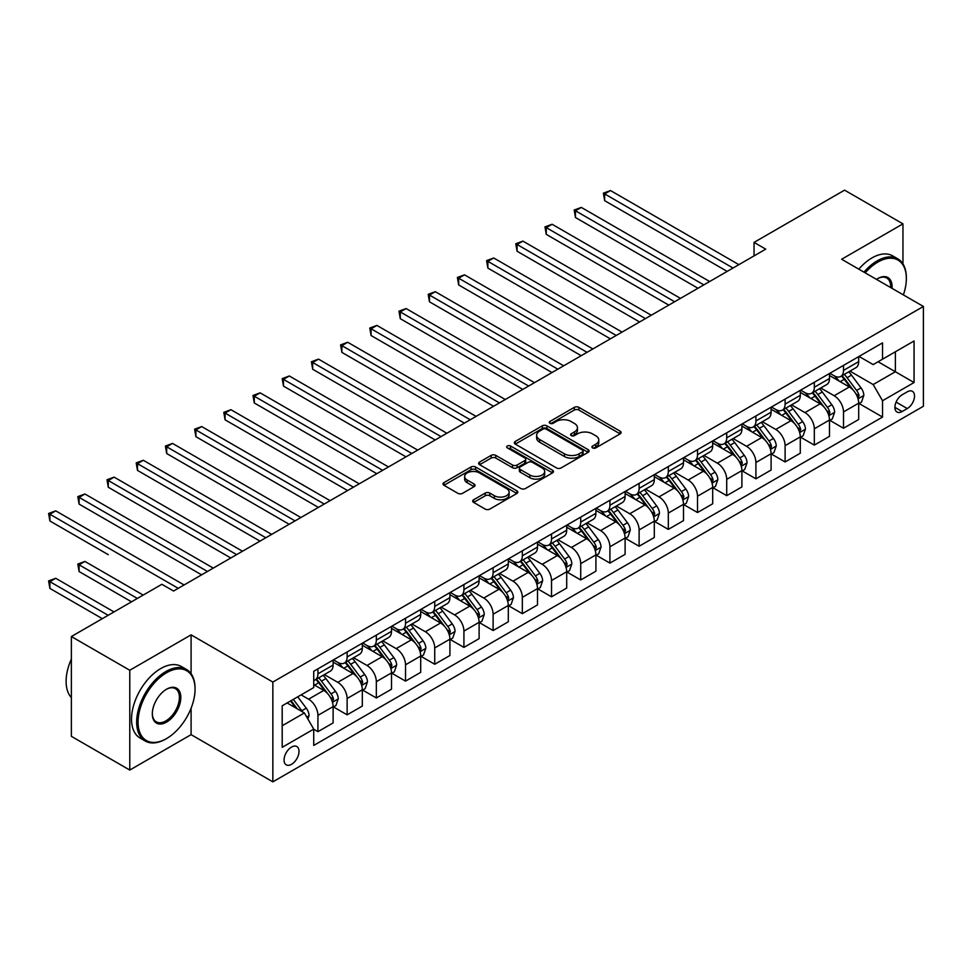 <?xml version="1.0" encoding="UTF-8"?>
<svg xmlns="http://www.w3.org/2000/svg" width="972" height="972" viewBox="0 0 972 972"><rect width="100%" height="100%" fill="white"/><g stroke="black" fill="none" stroke-linecap="round" stroke-linejoin="round"><path stroke-width="1.46" d="M592.58 447.91A2.272 1.312 0 0 0 595.787 447.91L620.16 433.84A3.244 1.871 0 0 0 621.108 432.516A3.244 1.871 0 0 0 620.16 431.191L578.887 407.365A3.244 1.871 0 0 0 574.294 407.365L549.933 421.435A2.272 1.312 0 0 0 549.277 422.358A2.272 1.312 0 0 0 549.933 423.282A2.272 1.312 0 0 0 553.141 423.282L556.3 421.459A10.376 5.99 0 0 1 570.977 421.459L574.416 423.452A10.376 5.99 0 0 1 577.453 427.68A10.376 5.99 0 0 1 574.416 431.92L571.257 433.743A2.272 1.312 0 0 0 570.6 434.666A2.272 1.312 0 0 0 571.257 435.59A2.272 1.312 0 0 0 574.464 435.59L577.623 433.779A10.376 5.99 0 0 1 592.3 433.779L595.739 435.76A10.376 5.99 0 0 1 598.776 440A10.376 5.99 0 0 1 595.739 444.228L592.58 446.051A2.272 1.312 0 0 0 591.924 446.974A2.272 1.312 0 0 0 592.58 447.91L592.58 446.051M291.539 764.32A10.57 6.099 120 0 0 298.44 755.013A10.57 6.099 120 0 0 296.825 746.532A10.57 6.099 120 0 0 291.539 747.067A10.57 6.099 120 0 0 284.626 756.374A10.57 6.099 120 0 0 286.254 764.843A10.57 6.099 120 0 0 291.539 764.32M473.643 499.766A3.244 1.871 0 0 0 472.696 501.09A3.244 1.871 0 0 0 473.643 502.415L485.222 509.097A3.244 1.871 0 0 0 489.803 509.097L516.861 493.472A3.244 1.871 0 0 0 517.809 492.148A3.244 1.871 0 0 0 516.861 490.824L475.587 466.997A3.244 1.871 0 0 0 471.007 466.997L443.949 482.622A3.244 1.871 0 0 0 443.001 483.947A3.244 1.871 0 0 0 443.949 485.271L457.933 493.339A3.244 1.871 0 0 0 462.526 493.339L474.105 486.656A3.244 1.871 0 0 0 475.053 485.332A3.244 1.871 0 0 0 474.105 484.007L467.168 480.01A8.675 5.006 0 0 1 464.628 476.462A8.675 5.006 0 0 1 469.974 471.845A8.675 5.006 0 0 1 479.427 472.927L506.606 488.612A8.675 5.006 0 0 1 509.146 492.148A8.675 5.006 0 0 1 503.788 496.777A8.675 5.006 0 0 1 494.335 495.696L489.803 493.083A3.244 1.871 0 0 0 485.222 493.083L473.643 499.766L473.643 502.415M191.095 634.85L129.774 670.255L71.369 636.538L71.369 736.339L129.774 770.055L191.095 734.65L272.853 781.853L272.853 682.052L191.095 634.85L191.095 673.718M902.964 263.934L902.964 223.864L841.643 259.257L923.4 306.459L272.853 682.052M902.964 223.864L844.559 190.148L754.041 242.405L754.041 255.891M71.369 636.538L161.887 584.281L173.575 591.025L765.729 249.148L754.041 242.405M556.531 467.933A3.244 1.871 0 0 0 561.111 467.933L588.169 452.308A3.244 1.871 0 0 0 589.117 450.984A3.244 1.871 0 0 0 588.169 449.659L546.896 425.833A3.244 1.871 0 0 0 542.315 425.833L515.257 441.458A3.244 1.871 0 0 0 514.31 442.77A3.244 1.871 0 0 0 515.257 444.095L556.531 467.933M508.259 448.396A2.272 1.312 0 0 1 510.555 448.712L510.555 446.014L552.521 470.241A3.244 1.871 0 0 1 553.469 471.566A3.244 1.871 0 0 1 552.521 472.89L525.463 488.515A3.244 1.871 0 0 1 520.87 488.515L479.597 464.689L479.597 462.04A3.244 1.871 0 0 0 478.649 463.365A3.244 1.871 0 0 0 479.597 464.689M479.597 462.04L491.176 455.358A3.244 1.871 0 0 1 495.769 455.358L512.511 465.017A3.244 1.871 0 0 0 517.092 465.017L524.771 460.582A3.244 1.871 0 0 0 525.718 459.258A3.244 1.871 0 0 0 524.771 457.933L507.348 447.873A2.272 1.312 0 0 1 506.679 446.95A2.272 1.312 0 0 1 508.089 445.735A2.272 1.312 0 0 1 510.555 446.014M907.277 391.838L902.138 394.802A10.242 5.917 120 0 0 895.455 403.83A10.242 5.917 120 0 0 897.022 412.031A10.242 5.917 120 0 0 902.138 411.521L907.277 408.556A10.242 5.917 120 0 0 913.972 399.528A10.242 5.917 120 0 0 912.404 391.327A10.242 5.917 120 0 0 907.277 391.838M272.853 781.853L923.4 406.26L923.4 306.459M859.041 356.432L873.172 364.585L882.527 359.19L882.527 342.873L313.725 671.263L313.725 687.581L282.196 705.793L282.196 747.334L313.725 729.122L313.725 745.439L882.527 417.049L882.527 400.731L873.172 384.548L849.953 371.134M882.527 359.19L914.057 340.99L914.057 382.531L882.527 400.731M129.774 670.255L129.774 770.055M878.081 361.754L895.37 371.741L895.37 351.779L914.057 340.99M873.172 384.548L895.37 371.741L914.057 382.531M282.196 725.756L304.382 712.938L287.092 702.963M313.725 729.255L317.929 731.685L317.929 715.368A13.219 7.63 -120 0 0 308.586 699.184L301.113 694.871M317.929 731.685L333.117 722.925L333.117 706.608A13.219 7.63 -120 0 0 323.773 690.424L313.725 684.616M333.469 706.936L347.125 714.833L347.125 698.516A13.219 7.63 -120 0 0 337.782 682.332L324.369 674.58M347.125 714.833L362.313 706.061L362.313 689.743A13.219 7.63 -120 0 0 352.97 673.56L333.117 662.102M362.665 690.084L376.334 697.969L376.334 681.651A13.219 7.63 -120 0 0 366.991 665.468L353.565 657.728M376.334 697.969L391.509 689.209L391.509 672.891A13.219 7.63 -120 0 0 382.166 656.708L362.313 645.238M391.862 673.219L405.531 681.117L405.531 664.799A13.219 7.63 -120 0 0 396.187 648.616L382.774 640.864M405.531 681.117L420.706 672.345L420.706 656.027A13.219 7.63 -120 0 0 411.363 639.843L391.509 628.386M421.058 656.367L434.727 664.253L434.727 647.935A13.219 7.63 -120 0 0 425.384 631.751L411.97 624.012M434.727 664.253L449.915 655.493L449.915 639.175A13.219 7.63 -120 0 0 440.571 622.991L420.706 611.522M450.255 639.503L463.923 647.401L463.923 631.083A13.219 7.63 -120 0 0 454.58 614.899L441.167 607.148M463.923 647.401L479.111 638.628L479.111 622.311A13.219 7.63 -120 0 0 469.768 606.127L449.915 594.67M479.463 622.651L493.12 630.536L493.12 614.219A13.219 7.63 -120 0 0 483.777 598.035L470.363 590.296M493.12 630.536L508.307 621.776L508.307 605.459A13.219 7.63 -120 0 0 498.964 589.275L479.111 577.805M508.66 605.787L522.328 613.684L522.328 597.367A13.219 7.63 -120 0 0 512.985 581.183L499.559 573.431M522.328 613.684L537.504 604.912L537.504 588.595A13.219 7.63 -120 0 0 528.161 572.411L508.307 560.953M537.856 588.935L551.525 596.82L551.525 580.503A13.219 7.63 -120 0 0 542.182 564.319L528.768 556.579M551.525 596.82L566.7 588.06L566.7 571.743A13.219 7.63 -120 0 0 557.357 555.559L537.504 544.089M567.053 572.071L580.721 579.968L580.721 563.651A13.219 7.63 -120 0 0 571.378 547.467L557.964 539.715M580.721 579.968L595.909 571.196L595.909 554.878A13.219 7.63 -120 0 0 586.566 538.695L566.7 527.237M596.249 555.219L609.918 563.104L609.918 546.786A13.219 7.63 -120 0 0 600.575 530.603L587.161 522.863M609.918 563.104L625.105 554.344L625.105 538.026A13.219 7.63 -120 0 0 615.762 521.843L595.909 510.373M625.458 538.367L639.114 546.252L639.114 529.934A13.219 7.63 -120 0 0 629.771 513.751L616.357 505.999M639.114 546.252L654.302 537.48L654.302 521.162A13.219 7.63 -120 0 0 644.958 504.978L625.105 493.521M654.654 521.502L668.323 529.388L668.323 513.07A13.219 7.63 -120 0 0 658.98 496.886L645.554 489.147M668.323 529.388L683.498 520.628L683.498 504.31A13.219 7.63 -120 0 0 674.155 488.126L654.302 476.657M683.851 504.65L697.519 512.536L697.519 496.218A13.219 7.63 -120 0 0 688.176 480.034L674.762 472.283M697.519 512.536L712.695 503.763L712.695 487.446A13.219 7.63 -120 0 0 703.351 471.262L683.498 459.805M713.047 487.786L726.716 495.671L726.716 479.354A13.219 7.63 -120 0 0 717.372 463.17L703.959 455.431M726.716 495.671L741.903 486.911L741.903 470.594A13.219 7.63 -120 0 0 732.56 454.41L712.695 442.94M742.256 470.934L755.912 478.819L755.912 462.502A13.219 7.63 -120 0 0 746.569 446.318L733.155 438.566M755.912 478.819L771.1 470.047L771.1 453.73A13.219 7.63 -120 0 0 761.756 437.546L741.903 426.088M771.452 454.07L785.109 461.967L785.109 445.638A13.219 7.63 -120 0 0 775.765 429.454L762.352 421.714M785.109 461.967L800.296 453.195L800.296 436.878A13.219 7.63 -120 0 0 790.953 420.694L771.1 409.224M800.649 437.218L814.317 445.103L814.317 428.786A13.219 7.63 -120 0 0 804.974 412.602L791.548 404.85M814.317 445.103L829.493 436.343L829.493 420.013A13.219 7.63 -120 0 0 820.149 403.83L800.296 392.372M829.845 420.354L843.514 428.251L843.514 411.921A13.219 7.63 -120 0 0 834.17 395.738L820.757 387.998M843.514 428.251L858.689 419.479L858.689 403.161A13.219 7.63 -120 0 0 849.346 386.978L829.493 375.508M829.845 373.284L834.17 375.787A13.219 7.63 -120 0 0 840.78 376.443A13.219 7.63 -120 0 0 843.514 370.393L843.514 365.399M800.649 390.149L804.974 392.639A13.219 7.63 -120 0 0 811.571 393.296A13.219 7.63 -120 0 0 814.317 387.245L814.317 382.251M771.452 407.001L775.765 409.504A13.219 7.63 -120 0 0 782.375 410.148A13.219 7.63 -120 0 0 785.109 404.109L785.109 399.115M742.244 423.865L746.569 426.356A13.219 7.63 -120 0 0 753.178 427.012A13.219 7.63 -120 0 0 755.912 420.961L755.912 415.967M713.047 440.717L717.372 443.22A13.219 7.63 -120 0 0 723.982 443.864A13.219 7.63 -120 0 0 726.716 437.825L726.716 432.832M683.851 457.581L688.176 460.072A13.219 7.63 -120 0 0 694.786 460.728A13.219 7.63 -120 0 0 697.519 454.677L697.519 449.684M654.654 474.433L658.98 476.936A13.219 7.63 -120 0 0 665.577 477.58A13.219 7.63 -120 0 0 668.323 471.542L668.323 466.548M625.458 491.297L629.771 493.788A13.219 7.63 -120 0 0 636.381 494.444A13.219 7.63 -120 0 0 639.114 488.394L639.114 483.4M596.249 508.149L600.575 510.64A13.219 7.63 -120 0 0 607.184 511.296A13.219 7.63 -120 0 0 609.918 505.246L609.918 500.264M567.053 525.014L571.378 527.504A13.219 7.63 -120 0 0 577.988 528.161A13.219 7.63 -120 0 0 580.721 522.11L580.721 517.116M537.856 541.866L542.182 544.356A13.219 7.63 -120 0 0 548.791 545.013A13.219 7.63 -120 0 0 551.525 538.962L551.525 533.98M508.66 558.73L512.985 561.221A13.219 7.63 -120 0 0 519.583 561.877A13.219 7.63 -120 0 0 522.328 555.826L522.328 550.832M479.463 575.582L483.777 578.073A13.219 7.63 -120 0 0 490.386 578.729A13.219 7.63 -120 0 0 493.12 572.678L493.12 567.697M450.255 592.446L454.58 594.937A13.219 7.63 -120 0 0 461.19 595.593A13.219 7.63 -120 0 0 463.923 589.542L463.923 584.549M421.058 609.298L425.384 611.789A13.219 7.63 -120 0 0 431.993 612.445A13.219 7.63 -120 0 0 434.727 606.394L434.727 601.413M391.862 626.15L396.187 628.653A13.219 7.63 -120 0 0 402.797 629.309A13.219 7.63 -120 0 0 405.531 623.259L405.531 618.265M362.665 643.014L366.991 645.505A13.219 7.63 -120 0 0 373.588 646.161A13.219 7.63 -120 0 0 376.334 640.111L376.334 635.129M333.469 659.867L337.782 662.369A13.219 7.63 -120 0 0 344.392 663.026A13.219 7.63 -120 0 0 347.125 656.975L347.125 651.981M859.041 403.502L882.527 417.049M840.78 376.443L855.955 367.671A13.219 7.63 -120 0 0 858.689 361.62L858.689 356.627M811.571 393.296L826.759 384.535A13.219 7.63 -120 0 0 829.493 378.485L829.493 373.491M782.375 410.148L797.562 401.387A13.219 7.63 -120 0 0 800.296 395.337L800.296 390.343M753.178 427.012L768.366 418.239A13.219 7.63 -120 0 0 771.1 412.201L771.1 407.207M723.982 443.864L739.157 435.104A13.219 7.63 -120 0 0 741.903 429.053L741.903 424.059M694.786 460.728L709.961 451.956A13.219 7.63 -120 0 0 712.695 445.917L712.695 440.923M665.577 477.58L680.764 468.82A13.219 7.63 -120 0 0 683.498 462.769L683.498 457.776M636.381 494.444L651.568 485.672A13.219 7.63 -120 0 0 654.302 479.633L654.302 474.64M607.184 511.296L622.372 502.536A13.219 7.63 -120 0 0 625.105 496.485L625.105 491.492M577.988 528.161L593.163 519.388A13.219 7.63 -120 0 0 595.909 513.337L595.909 508.356M548.791 545.013L563.967 536.252A13.219 7.63 -120 0 0 566.7 530.202L566.7 525.208M519.583 561.877L534.77 553.104A13.219 7.63 -120 0 0 537.504 547.054L537.504 542.072M490.386 578.729L505.574 569.969A13.219 7.63 -120 0 0 508.307 563.918L508.307 558.924M461.19 595.593L476.377 586.821A13.219 7.63 -120 0 0 479.111 580.77L479.111 575.788M431.993 612.445L447.169 603.685A13.219 7.63 -120 0 0 449.915 597.634L449.915 592.641M402.797 629.309L417.972 620.537A13.219 7.63 -120 0 0 420.706 614.486L420.706 609.505M373.588 646.161L388.776 637.401A13.219 7.63 -120 0 0 391.509 631.35L391.509 626.357M344.392 663.026L359.579 654.253A13.219 7.63 -120 0 0 362.313 648.202L362.313 643.221M313.725 680.412A13.219 7.63 -120 0 0 315.195 679.878L330.383 671.117A13.219 7.63 -120 0 0 333.117 665.067L333.117 660.073M315.195 679.878A13.219 7.63 -120 0 0 317.929 673.827L317.929 668.845M304.382 712.938L313.725 729.122M191.095 734.65L191.095 708.248M593.491 448.226L595.739 446.926A10.376 5.99 0 0 0 598.776 442.697L598.776 440M577.453 427.68L577.453 430.377A10.376 5.99 0 0 1 574.416 434.618L572.168 435.918M620.112 433.864L578.887 410.062A3.244 1.871 0 0 0 574.294 410.062L550.845 423.61M588.121 452.332L546.896 428.531A3.244 1.871 0 0 0 542.315 428.531L515.306 444.119M582.435 451.907A2.272 1.312 0 0 0 583.103 450.984A2.272 1.312 0 0 0 582.435 450.06L546.215 429.138A2.272 1.312 0 0 0 542.996 429.138L539.679 431.058A10.376 5.99 0 0 0 536.641 435.298A10.376 5.99 0 0 0 539.679 439.538L564.44 453.827A10.376 5.99 0 0 0 579.118 453.827L582.435 451.907L582.435 454.604A2.272 1.312 0 0 0 583.103 453.681L583.103 450.984M536.641 435.298L536.641 437.995A10.376 5.99 0 0 0 539.679 442.236L539.679 439.538M582.435 454.604L579.118 456.524A10.376 5.99 0 0 1 564.44 456.524L539.679 442.236M479.646 464.713L491.176 458.055L491.176 455.358M525.718 459.258L525.718 461.955A3.244 1.871 0 0 1 524.771 463.28L517.092 467.714A3.244 1.871 0 0 1 512.511 467.714L495.769 458.055A3.244 1.871 0 0 0 491.176 458.055M510.555 448.712L552.473 472.914M529.874 475.041A8.675 5.006 0 0 0 539.326 476.134A8.675 5.006 0 0 0 544.685 471.505A8.675 5.006 0 0 0 542.145 467.957L532.571 462.429A3.244 1.871 0 0 0 527.978 462.429L520.299 466.864A3.244 1.871 0 0 0 519.352 468.188A3.244 1.871 0 0 0 520.299 469.512L529.874 475.041L529.874 477.738A8.675 5.006 0 0 0 539.326 478.832A8.675 5.006 0 0 0 544.685 474.202L544.685 471.505M519.352 468.188L519.352 470.885A3.244 1.871 0 0 0 520.299 472.21L520.299 469.512M529.874 477.738L520.299 472.21M509.146 492.148L509.146 494.845A8.675 5.006 0 0 1 503.788 499.474A8.675 5.006 0 0 1 494.335 498.393L489.803 495.781A3.244 1.871 0 0 0 485.222 495.781L473.68 502.439M464.628 476.462L464.628 479.16A8.675 5.006 0 0 0 467.168 482.707L467.168 480.01M474.057 486.68L467.168 482.707M516.825 493.497L475.587 469.695A3.244 1.871 0 0 0 471.007 469.695L443.997 485.295M858.689 403.696L861.496 402.08L863.829 395.337A8.76 5.054 -120 0 0 861.034 387.889L851.496 375.143A25.272 14.592 -120 0 0 848.738 371.839M839.249 381.146A25.272 14.592 -120 0 0 834.073 375.727M857.899 398.338L859.102 395.713A8.76 5.054 -120 0 0 856.599 390.44L847.062 377.707A25.272 14.592 -120 0 0 844.303 374.402M841.946 375.763A20.983 12.114 60 0 1 845.397 379.675L853.465 390.452M604.669 268.102L668.785 305.111L546.264 234.374L546.264 227.63L552.108 224.265L680.461 298.368M841.497 376.018A25.272 14.592 60 0 1 844.255 379.323L850.597 387.792M733.022 268.029L604.669 193.926L610.501 190.548L738.866 264.651M727.178 271.395L604.669 200.669L604.669 193.926L603.381 193.173L610.501 190.548M604.669 200.669L603.381 193.173M829.493 420.56L832.299 418.944L834.632 412.201A8.76 5.054 -120 0 0 831.838 404.741L822.3 391.995A25.272 14.592 -120 0 0 819.542 388.703M810.041 397.998A25.272 14.592 -120 0 0 804.877 392.591M828.703 415.202L829.906 412.565A8.76 5.054 -120 0 0 827.403 407.304L817.853 394.559A25.272 14.592 -120 0 0 815.095 391.266M812.75 392.615A20.983 12.114 60 0 1 816.188 396.527L824.268 407.317M575.46 284.954L639.588 321.975L517.068 251.238L517.068 244.494L522.912 241.117L651.264 315.232M812.3 392.882A25.272 14.592 60 0 1 815.058 396.187L821.401 404.656M800.296 437.412L803.103 435.796L805.436 429.053A8.76 5.054 -120 0 0 802.641 421.605L793.091 408.86A25.272 14.592 -120 0 0 790.345 405.555M780.844 414.862A25.272 14.592 -120 0 0 775.668 409.443M799.494 432.054L800.709 429.43A8.76 5.054 -120 0 0 798.206 424.157L788.657 411.423A25.272 14.592 -120 0 0 785.898 408.118M783.553 409.479A20.983 12.114 60 0 1 786.992 413.392L795.072 424.169M546.264 301.806L610.392 338.827L487.871 268.09L487.871 261.346L493.703 257.981L622.068 332.084M783.104 409.734A25.272 14.592 60 0 1 785.85 413.039L792.204 421.508M771.1 454.276L773.906 452.66L776.239 445.917A8.76 5.054 -120 0 0 773.445 438.457L763.895 425.712A25.272 14.592 -120 0 0 761.137 422.419M751.648 431.714A25.272 14.592 -120 0 0 746.472 426.307M770.298 448.906L771.513 446.282A8.76 5.054 -120 0 0 769.01 441.021L759.46 428.275A25.272 14.592 -120 0 0 756.702 424.971M754.357 426.331A20.983 12.114 60 0 1 757.796 430.244L765.875 441.033M517.068 318.67L581.183 355.691L458.675 284.954L458.675 278.211L464.507 274.833L592.871 348.948M753.895 426.599A25.272 14.592 60 0 1 756.653 429.891L763.008 438.372M703.825 284.881L575.46 210.778L581.305 207.413L709.669 281.516M697.981 288.259L575.46 217.521L575.46 210.778L574.185 210.037L581.305 207.413M575.46 217.521L574.185 210.037M674.629 301.745L544.976 226.889L552.108 224.265M546.264 234.374L544.976 226.889M645.42 318.597L515.78 243.753L522.912 241.117M517.068 251.238L515.78 243.753M741.903 471.128L744.698 469.512L747.043 462.769A8.76 5.054 -120 0 0 744.248 455.321L734.698 442.576A25.272 14.592 -120 0 0 731.94 439.271M722.451 448.578A25.272 14.592 -120 0 0 717.275 443.159M741.101 465.77L742.316 463.146A8.76 5.054 -120 0 0 739.801 457.873L730.264 445.14A25.272 14.592 -120 0 0 727.506 441.835M725.148 443.196A20.983 12.114 60 0 1 728.599 447.108L736.667 457.885M487.871 335.522L551.987 372.543L429.466 301.806L429.466 295.063L435.31 291.697L563.675 365.8M724.699 443.451A25.272 14.592 60 0 1 727.457 446.756L733.799 455.224M616.224 335.462L486.583 260.605L493.703 257.981M487.871 268.09L486.583 260.605M903.377 294.905A40.302 23.267 120 0 0 906.354 278.551A40.302 23.267 120 0 0 877.85 262.088A40.302 23.267 120 0 0 865.177 272.853M863.95 272.136A41.298 23.838 -60 0 1 877.145 260.885A41.298 23.838 -60 0 1 897.8 258.831A41.298 23.838 -60 0 1 906.354 277.737A41.298 23.838 -60 0 1 906.341 278.15M876.513 279.389A20.157 11.64 -60 0 1 877.85 278.551L877.85 278.551A20.157 11.64 -60 0 1 892.041 288.356M858.811 269.171A41.298 23.838 -60 0 1 872.006 257.908A41.298 23.838 -60 0 1 892.661 255.867L897.8 258.831M890.68 287.578A19.161 11.056 120 0 0 886.731 278.004A19.161 11.056 120 0 0 877.497 278.757M165.86 738.975L166.564 738.562A40.302 23.267 120 0 0 195.056 689.209A40.302 23.267 120 0 0 166.564 672.746A40.302 23.267 120 0 0 138.06 722.111A40.302 23.267 120 0 0 166.564 738.562L165.86 738.975A41.298 23.838 -60 0 1 145.217 741.016A41.298 23.838 -60 0 1 138.887 707.92A41.298 23.838 -60 0 1 165.86 671.543A41.298 23.838 -60 0 1 186.515 669.489A41.298 23.838 -60 0 1 195.056 688.395A41.298 23.838 -60 0 1 195.056 688.808M166.564 722.111A20.157 11.64 -60 0 1 152.312 713.885A20.157 11.64 -60 0 1 166.564 689.209L166.564 689.209A20.157 11.64 -60 0 1 180.816 697.434A20.157 11.64 -60 0 1 166.564 722.111M152.325 713.472A19.161 11.056 120 0 0 156.285 721.844A19.161 11.056 120 0 0 165.86 720.896A19.161 11.056 120 0 0 178.374 704.007A19.161 11.056 120 0 0 175.446 688.662A19.161 11.056 120 0 0 166.212 689.415M145.217 741.016L140.077 738.052A41.298 23.838 -60 0 1 133.747 704.955A41.298 23.838 -60 0 1 160.72 668.566A41.298 23.838 -60 0 1 181.375 666.525L186.515 669.489M71.369 697.641A41.298 23.838 -60 0 1 71.369 659.052M712.695 487.993L715.501 486.377L717.834 479.633A8.76 5.054 -120 0 0 715.04 472.173L705.502 459.428A25.272 14.592 -120 0 0 702.744 456.135M693.255 465.43A25.272 14.592 -120 0 0 688.079 460.011M711.905 482.622L713.108 479.998A8.76 5.054 -120 0 0 710.605 474.737L701.067 461.992A25.272 14.592 -120 0 0 698.309 458.687M695.952 460.048A20.983 12.114 60 0 1 699.39 463.96L707.47 474.749M458.675 352.386L522.79 389.408L400.27 318.67L400.27 311.927L406.114 308.549L534.466 382.664M695.502 460.315A25.272 14.592 60 0 1 698.261 463.608L704.603 472.088M683.498 504.845L686.305 503.229L688.638 496.485A8.76 5.054 -120 0 0 685.843 489.025L676.305 476.292A25.272 14.592 -120 0 0 673.547 472.987M664.046 482.294A25.272 14.592 -120 0 0 658.882 476.875M682.709 499.487L683.911 496.862A8.76 5.054 -120 0 0 681.408 491.589L671.859 478.856A25.272 14.592 -120 0 0 669.101 475.551M666.756 476.912A20.983 12.114 60 0 1 670.194 480.824L678.274 491.601M429.466 369.238L493.594 406.26L371.073 335.522L371.073 328.779L376.917 325.413L505.27 399.516M666.306 477.167A25.272 14.592 60 0 1 669.064 480.472L675.406 488.94M654.302 521.709L657.108 520.093L659.441 513.337A8.76 5.054 -120 0 0 656.647 505.89L647.097 493.144A25.272 14.592 -120 0 0 644.351 489.839M634.85 499.146A25.272 14.592 -120 0 0 629.674 493.727M653.5 516.339L654.715 513.714A8.76 5.054 -120 0 0 652.212 508.453L642.662 495.708A25.272 14.592 -120 0 0 639.904 492.403M637.559 493.764A20.983 12.114 60 0 1 640.998 497.676L649.077 508.465M400.27 386.103L464.397 423.124L341.877 352.386L341.877 345.643L347.709 342.266L476.073 416.381M637.11 494.031A25.272 14.592 60 0 1 639.855 497.324L646.21 505.805M625.105 538.561L627.912 536.945L630.245 530.202A8.76 5.054 -120 0 0 627.45 522.742L617.9 510.008A25.272 14.592 -120 0 0 615.142 506.704M605.653 516.01A25.272 14.592 -120 0 0 600.477 510.592M624.303 533.203L625.518 530.578A8.76 5.054 -120 0 0 623.016 525.305L613.466 512.572A25.272 14.592 -120 0 0 610.708 509.267M608.351 510.628A20.983 12.114 60 0 1 611.801 514.54L619.881 525.317M371.073 402.955L435.189 439.976L312.68 369.238L312.68 362.495L318.512 359.13L446.877 433.233M607.901 510.883A25.272 14.592 60 0 1 610.659 514.188L617.013 522.657M595.909 555.425L598.703 553.797L601.048 547.054A8.76 5.054 -120 0 0 598.254 539.606L588.704 526.86A25.272 14.592 -120 0 0 585.946 523.556M576.457 532.863A25.272 14.592 -120 0 0 571.281 527.444M595.107 550.055L596.322 547.43A8.76 5.054 -120 0 0 593.807 542.169L584.269 529.424A25.272 14.592 -120 0 0 581.511 526.119M579.154 527.48A20.983 12.114 60 0 1 582.605 531.392L590.672 542.182M341.877 419.819L405.992 456.84L283.472 386.103L283.472 379.359L289.316 375.982L417.668 450.097M578.705 527.747A25.272 14.592 60 0 1 581.463 531.04L587.805 539.521M587.027 352.314L457.387 277.47L464.507 274.833M458.675 284.954L457.387 277.47M557.831 369.178L428.19 294.322L435.31 291.697M429.466 301.806L428.19 294.322M528.634 386.03L398.982 311.186L406.114 308.549M400.27 318.67L398.982 311.186M499.426 402.894L369.785 328.038L376.917 325.413M371.073 335.522L369.785 328.038M470.229 419.746L340.589 344.902L347.709 342.266M341.877 352.386L340.589 344.902M566.7 572.277L569.507 570.661L571.84 563.918A8.76 5.054 -120 0 0 569.045 556.458L559.508 543.725A25.272 14.592 -120 0 0 556.749 540.42M547.26 549.727A25.272 14.592 -120 0 0 542.084 544.308M565.911 566.919L567.113 564.295A8.76 5.054 -120 0 0 564.611 559.022L555.073 546.288A25.272 14.592 -120 0 0 552.315 542.984M549.958 544.344A20.983 12.114 60 0 1 553.396 548.257L561.476 559.034M312.68 436.671L376.796 473.692L254.275 402.955L254.275 396.212L260.119 392.846L388.472 466.949M549.508 544.599A25.272 14.592 60 0 1 552.266 547.904L558.608 556.373M441.033 436.61L311.392 361.754L318.512 359.13M312.68 369.238L311.392 361.754M537.504 589.141L540.311 587.513L542.643 580.77A8.76 5.054 -120 0 0 539.849 573.322L530.311 560.577A25.272 14.592 -120 0 0 527.553 557.272M518.052 566.579A25.272 14.592 -120 0 0 512.888 561.16M536.714 583.771L537.917 581.147A8.76 5.054 -120 0 0 535.414 575.886L525.864 563.14A25.272 14.592 -120 0 0 523.106 559.836M520.761 561.196A20.983 12.114 60 0 1 524.2 565.109L532.279 575.898M283.472 453.535L347.599 490.556L225.079 419.819L225.079 413.076L230.923 409.698L359.276 483.813M520.312 561.464A25.272 14.592 60 0 1 523.07 564.756L529.412 573.225M411.836 453.462L282.196 378.618L289.316 375.982M283.472 386.103L282.196 378.618M508.307 605.993L511.114 604.377L513.447 597.634A8.76 5.054 -120 0 0 510.652 590.174L501.102 577.441A25.272 14.592 -120 0 0 498.344 574.136M488.855 583.431A25.272 14.592 -120 0 0 483.679 578.024M507.506 600.635L508.721 598.011A8.76 5.054 -120 0 0 506.218 592.738L496.668 580.005A25.272 14.592 -120 0 0 493.91 576.7M491.565 578.061A20.983 12.114 60 0 1 495.003 581.973L503.083 592.75M254.275 470.387L318.403 507.408L195.882 436.671L195.882 429.928L201.714 426.562L330.079 500.665M491.103 578.316A25.272 14.592 60 0 1 493.861 581.62L500.216 590.089M382.64 470.327L252.987 395.47L260.119 392.846M254.275 402.955L252.987 395.47M479.111 622.858L481.918 621.23L484.25 614.486A8.76 5.054 -120 0 0 481.456 607.038L471.906 594.293A25.272 14.592 -120 0 0 469.148 590.988M459.659 600.295A25.272 14.592 -120 0 0 454.483 594.876M478.309 617.487L479.524 614.863A8.76 5.054 -120 0 0 477.021 609.602L467.471 596.857A25.272 14.592 -120 0 0 464.713 593.552M462.356 594.913A20.983 12.114 60 0 1 465.807 598.825L473.886 609.614M225.079 487.251L289.194 524.273L166.686 453.535L166.686 446.792L172.518 443.414L300.883 517.529M461.907 595.168A25.272 14.592 60 0 1 464.665 598.473L471.019 606.941M353.431 487.179L223.791 412.335L230.923 409.698M225.079 419.819L223.791 412.335M449.915 639.71L452.709 638.094L455.054 631.35A8.76 5.054 -120 0 0 452.259 623.89L442.71 611.157A25.272 14.592 -120 0 0 439.952 607.852M430.462 617.147A25.272 14.592 -120 0 0 425.286 611.74M449.113 634.352L450.328 631.727A8.76 5.054 -120 0 0 447.813 626.454L438.275 613.721A25.272 14.592 -120 0 0 435.517 610.416M433.16 611.765A20.983 12.114 60 0 1 436.61 615.689L444.678 626.466M195.882 504.103L259.998 541.125L137.477 470.387L137.477 463.644L143.321 460.278L271.674 534.381M432.71 612.032A25.272 14.592 60 0 1 435.468 615.337L441.81 623.805M324.235 504.043L194.594 429.187L201.714 426.562M195.882 436.671L194.594 429.187M420.706 656.574L423.513 654.946L425.845 648.202A8.76 5.054 -120 0 0 423.051 640.755L413.513 628.009A25.272 14.592 -120 0 0 410.755 624.704M401.266 634.011A25.272 14.592 -120 0 0 396.09 628.592M419.916 651.204L421.119 648.579A8.76 5.054 -120 0 0 418.616 643.318L409.078 630.573A25.272 14.592 -120 0 0 406.32 627.268M403.963 628.629A20.983 12.114 60 0 1 407.402 632.541L415.481 643.33M166.686 520.968L230.801 557.989L108.281 487.251L108.281 480.508L114.125 477.131L242.478 551.233M403.514 628.884A25.272 14.592 60 0 1 406.272 632.189L412.614 640.657M295.038 520.895L165.398 446.051L172.518 443.414M166.686 453.535L165.398 446.051M391.509 673.426L394.316 671.81L396.649 665.067A8.76 5.054 -120 0 0 393.854 657.607L384.317 644.873A25.272 14.592 -120 0 0 381.559 641.569M372.057 650.863A25.272 14.592 -120 0 0 366.894 645.457M390.72 668.068L391.923 665.431A8.76 5.054 -120 0 0 389.42 660.17L379.87 647.425A25.272 14.592 -120 0 0 377.112 644.132M374.767 645.481A20.983 12.114 60 0 1 378.205 649.405L386.285 660.182M137.477 537.82L201.605 574.841L79.084 504.103L79.084 497.36L84.929 493.995L213.281 568.098M374.317 645.748A25.272 14.592 60 0 1 377.075 649.053L383.418 657.522M265.842 537.759L136.202 462.903L143.321 460.278M137.477 470.387L136.202 462.903M362.313 690.278L365.12 688.662L367.452 681.919A8.76 5.054 -120 0 0 364.658 674.471L355.108 661.725A25.272 14.592 -120 0 0 352.35 658.421M342.861 667.728A25.272 14.592 -120 0 0 337.685 662.309M361.511 684.92L362.726 682.295A8.76 5.054 -120 0 0 360.223 677.034L350.673 664.289A25.272 14.592 -120 0 0 347.915 660.984M345.57 662.345A20.983 12.114 60 0 1 349.009 666.257L357.089 677.047M108.281 554.684L49.888 520.968L49.888 514.224L55.72 510.847L184.085 584.95M345.109 662.6A25.272 14.592 60 0 1 347.867 665.905L354.221 674.374M236.646 554.611L106.993 479.767L114.125 477.131M108.281 487.251L106.993 479.767M333.117 707.142L335.923 705.526L338.256 698.783A8.76 5.054 -120 0 0 335.462 691.323L325.912 678.59A25.272 14.592 -120 0 0 323.154 675.285M332.315 701.784L333.53 699.147A8.76 5.054 -120 0 0 331.015 693.887L321.477 681.141A25.272 14.592 -120 0 0 318.719 677.849M316.362 679.197A20.983 12.114 60 0 1 319.812 683.122L327.892 693.899M143.2 595.071L84.929 561.427L79.084 564.793L79.084 571.536L131.524 601.814M315.912 679.464A25.272 14.592 60 0 1 318.67 682.769L325.013 691.238M79.084 571.536L77.796 564.052L137.368 598.436M77.796 564.052L84.929 561.427M207.437 571.463L77.796 496.619L84.929 493.995M79.084 504.103L77.796 496.619M307.881 719.013L309.047 715.635A8.76 5.054 -120 0 0 306.265 708.187L297.748 696.815M114.003 611.923L55.72 578.279L49.888 581.657L49.888 588.4L102.327 618.666M302.62 711.917A8.76 5.054 -120 0 0 301.818 710.751L293.301 699.378M291.114 700.642L297.238 708.807M290.507 700.994L295.695 707.92M49.888 588.4L48.6 580.916L108.159 615.3M48.6 580.916L55.72 578.279M178.24 588.327L48.6 513.483L55.72 510.847M49.888 520.968L48.6 513.483M308.586 699.184L323.773 690.424M337.782 682.332L352.97 673.56M366.991 665.468L382.166 656.708M396.187 648.616L411.363 639.843M425.384 631.751L440.571 622.991M454.58 614.899L469.768 606.127M483.777 598.035L498.964 589.275M512.985 581.183L528.161 572.411M542.182 564.319L557.357 555.559M571.378 547.467L586.566 538.695M600.575 530.603L615.762 521.843M629.771 513.751L644.958 504.978M658.98 496.886L674.155 488.126M688.176 480.034L703.351 471.262M717.372 463.17L732.56 454.41M746.569 446.318L761.756 437.546M775.765 429.454L790.953 420.694M804.974 412.602L820.149 403.83M834.17 395.738L849.346 386.978M843.514 370.393L858.689 361.62M843.514 411.921L858.689 403.161M814.317 428.786L829.493 420.013M814.317 387.245L829.493 378.485M785.109 445.638L800.296 436.878M785.109 404.109L800.296 395.337M755.912 462.502L771.1 453.73M755.912 420.961L771.1 412.201M726.716 479.354L741.903 470.594M726.716 437.825L741.903 429.053M697.519 496.218L712.695 487.446M697.519 454.677L712.695 445.917M668.323 513.07L683.498 504.31M668.323 471.542L683.498 462.769M639.114 529.934L654.302 521.162M639.114 488.394L654.302 479.633M609.918 546.786L625.105 538.026M609.918 505.246L625.105 496.485M580.721 563.651L595.909 554.878M580.721 522.11L595.909 513.337M551.525 580.503L566.7 571.743M551.525 538.962L566.7 530.202M522.328 597.367L537.504 588.595M522.328 555.826L537.504 547.054M493.12 614.219L508.307 605.459M493.12 572.678L508.307 563.918M463.923 631.083L479.111 622.311M463.923 589.542L479.111 580.77M434.727 647.935L449.915 639.175M434.727 606.394L449.915 597.634M405.531 664.799L420.706 656.027M405.531 623.259L420.706 614.486M376.334 681.651L391.509 672.891M376.334 640.111L391.509 631.35M347.125 698.516L362.313 689.743M347.125 656.975L362.313 648.202M317.929 715.368L333.117 706.608M317.929 673.827L333.117 665.067M896.075 402.092L907.277 408.556M894.896 407.341L902.138 411.521M595.739 446.926L595.739 444.228M571.257 435.59L571.257 433.743M574.416 434.618L574.416 431.92M549.933 423.282L549.933 421.435M574.294 410.062L574.294 407.365M578.887 410.062L578.887 407.365M620.16 433.84L620.16 431.191M515.257 444.095L515.257 441.458M542.315 428.531L542.315 425.833M546.896 428.531L546.896 425.833M588.169 452.308L588.169 449.659M564.44 456.524L564.44 453.827M579.118 456.524L579.118 453.827M495.769 458.055L495.769 455.358M512.511 467.714L512.511 465.017M517.092 467.714L517.092 465.017M524.771 463.28L524.771 460.582M552.521 472.89L552.521 470.241M485.222 495.781L485.222 493.083M489.803 495.781L489.803 493.083M494.335 498.393L494.335 495.696M474.105 486.656L474.105 484.007M443.949 485.271L443.949 482.622M471.007 469.695L471.007 466.997M475.587 469.695L475.587 466.997M516.861 493.472L516.861 490.824M858.045 398.824L863.78 395.507M847.062 377.707L851.496 375.143M840.173 381.68L844.255 379.323M856.599 390.44L861.034 387.889M855.907 393.867L859.102 395.713M828.837 415.676L834.571 412.371M817.853 394.559L822.3 391.995M810.976 398.532L815.058 396.187M827.403 407.304L831.838 404.741M826.71 410.719L829.906 412.565M799.64 432.528L805.375 429.223M788.657 411.423L793.091 408.86M781.78 415.396L785.85 413.039M798.206 424.157L802.641 421.605M797.514 427.583L800.709 429.43M770.444 449.392L776.178 446.075M759.46 428.275L763.895 425.712M752.583 432.248L756.653 429.891M769.01 441.021L773.445 438.457M768.305 444.435L771.513 446.282M741.247 466.244L746.982 462.939M730.264 445.14L734.698 442.576M723.375 449.113L727.457 446.756M739.801 457.873L744.248 455.321M739.109 461.299L742.316 463.146M712.051 483.108L717.786 479.791M701.067 461.992L705.502 459.428M694.178 465.965L698.261 463.608M710.605 474.737L715.04 472.173M709.912 478.151L713.108 479.998M682.842 499.96L688.577 496.656M671.859 478.856L676.305 476.292M664.982 482.829L669.064 480.472M681.408 491.589L685.843 489.025M680.716 495.015L683.911 496.862M653.646 516.825L659.381 513.508M642.662 495.708L647.097 493.144M635.785 499.681L639.855 497.324M652.212 508.453L656.647 505.89M651.519 511.867L654.715 513.714M624.449 533.677L630.184 530.372M613.466 512.572L617.9 510.008M606.589 516.545L610.659 514.188M623.016 525.305L627.45 522.742M622.311 528.732L625.518 530.578M595.253 550.541L600.988 547.224M584.269 529.424L588.704 526.86M577.38 533.397L581.463 531.04M593.807 542.169L598.254 539.606M593.114 545.584L596.322 547.43M566.056 567.393L571.791 564.088M555.073 546.288L559.508 543.725M548.184 550.261L552.266 547.904M564.611 559.022L569.045 556.458M563.918 562.448L567.113 564.295M536.848 584.257L542.583 580.94M525.864 563.14L530.311 560.577M518.987 567.113L523.07 564.756M535.414 575.886L539.849 573.322M534.722 579.3L537.917 581.147M507.651 601.109L513.386 597.804M496.668 580.005L501.102 577.441M489.791 583.978L493.861 581.62M506.218 592.738L510.652 590.174M505.525 596.164L508.721 598.011M478.455 617.973L484.19 614.656M467.471 596.857L471.906 594.293M460.594 600.83L464.665 598.473M477.021 609.602L481.456 607.038M476.316 613.016L479.524 614.863M449.258 634.825L454.993 631.521M438.275 613.721L442.71 611.157M431.386 617.694L435.468 615.337M447.813 626.454L452.259 623.89M447.12 629.88L450.328 631.727M420.062 651.69L425.797 648.373M409.078 630.573L413.513 628.009M402.189 634.546L406.272 632.189M418.616 643.318L423.051 640.755M417.924 646.732L421.119 648.579M390.853 668.542L396.588 665.237M379.87 647.425L384.317 644.873M372.993 651.41L377.075 649.053M389.42 660.17L393.854 657.607M388.727 663.584L391.923 665.431M361.657 685.406L367.392 682.089M350.673 664.289L355.108 661.725M343.796 668.262L347.867 665.905M360.223 677.034L364.658 674.471M359.531 680.449L362.726 682.295M332.46 702.258L338.195 698.953M321.477 681.141L325.912 678.59M314.588 685.114L318.67 682.769M331.015 693.887L335.462 691.323M330.322 697.301L333.53 699.147M306.775 717.093L308.999 715.805M301.818 710.751L306.265 708.187M906.354 278.551L906.354 277.737M195.056 689.209L195.056 688.395"/></g></svg>
